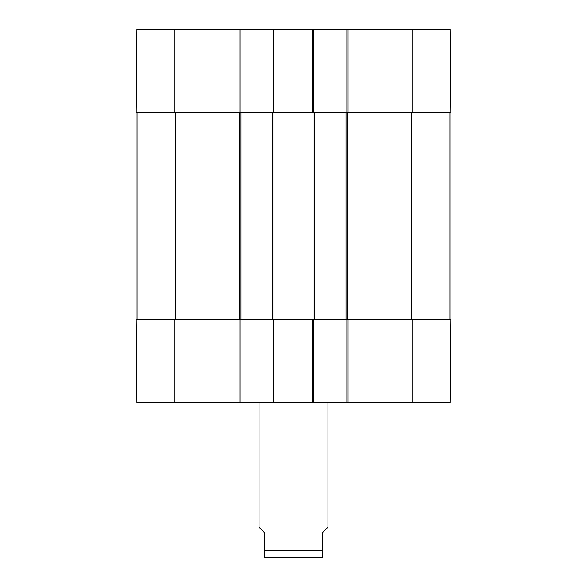 <?xml version="1.0" encoding="UTF-8"?>
<svg xmlns="http://www.w3.org/2000/svg" width="587" height="587" viewBox="0 0 587 587"><rect width="100%" height="100%" fill="white"/><g stroke="black" fill="none" stroke-linecap="round" stroke-linejoin="round"><path stroke-width="0.88" d="M137.02 112.616L137.02 319.343M273.403 402.609L240.098 402.609L240.098 319.343L273.403 319.343L273.403 402.609L313.597 402.609L313.597 319.343L348.054 319.343L346.902 319.343L346.902 402.609L450.112 402.609L450.838 319.343L348.054 319.343L348.054 402.609M240.098 112.616L240.098 29.35L136.888 29.35L136.162 112.616L240.956 112.616L240.956 319.343M240.956 112.616L272.537 112.616L272.537 319.343M272.537 112.616L314.463 112.616L314.463 319.343M314.463 112.616L346.044 112.616L346.044 319.343M346.044 112.616L450.838 112.616L450.112 29.35L346.902 29.35L346.902 112.616L348.054 112.616L348.054 29.35M449.98 112.616L449.98 319.343M259.043 402.609L259.043 527.214L264.788 532.959L264.788 557.555L264.788 550.76L322.212 550.76L322.212 557.555L322.212 532.959L327.957 527.214L327.957 402.609M322.212 557.555L264.788 557.555M316.606 557.65L270.394 557.65M346.902 402.609L313.597 402.609M240.098 319.343L136.162 319.343L136.888 402.609L240.098 402.609M312.453 402.609L312.453 319.343L273.403 319.343M312.453 29.35L312.453 112.616L313.597 112.616L313.597 29.35L273.403 29.35L273.403 112.616M313.597 29.35L346.902 29.35M240.098 29.35L273.403 29.35M175.784 112.616L175.784 319.343M239.518 112.616L239.518 319.343M273.975 112.616L273.975 319.343M313.025 112.616L313.025 319.343M347.482 112.616L347.482 319.343M411.216 112.616L411.216 319.343M412.081 319.343L412.081 402.609M174.919 319.343L174.919 402.609M412.081 112.616L412.081 29.35M174.919 112.616L174.919 29.35"/></g></svg>
